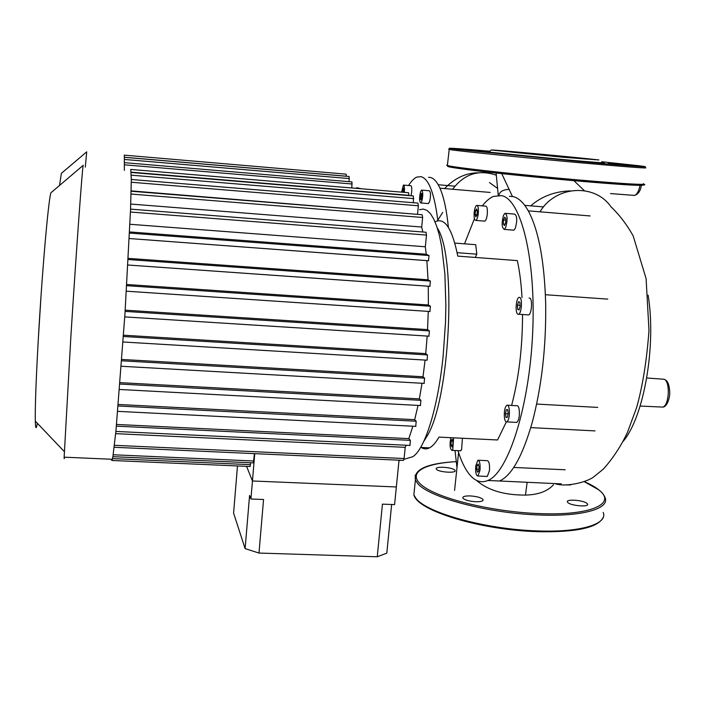 <?xml version="1.0" encoding="UTF-8"?>
<svg xmlns="http://www.w3.org/2000/svg" width="705" height="705" viewBox="0 0 705 705"><rect width="100%" height="100%" fill="white"/><g stroke="black" fill="none" stroke-linecap="round" stroke-linejoin="round"><path stroke-width="1.06" d="M482.317 205.878C485.93 201.207 489.623 198.061 493.385 196.431L501.546 195.629C520.854 198.942 536.179 258.673 532.645 333.157C529.288 407.622 507.944 472.799 487.842 480.493C481.903 482.996 476.377 481.647 471.275 476.465C466.067 471.055 461.625 462.454 457.977 450.662M509.398 196.29L513.099 196.598C518.774 197.902 524.035 203.022 528.873 211.976C538.893 231.416 544.498 262.154 545.696 304.181C546.181 347.045 541.704 386.411 532.266 422.286C522.652 455.941 511.751 475.505 499.554 481.004L497.677 480.916M437.285 227.944C457.087 256.77 450.125 400.043 426.842 436.51L423.784 441.383M506.322 421.96L497.563 439.973L438.977 437.109C435.813 442.643 432.65 446.221 429.486 447.86C426.604 449.323 423.846 449.191 421.229 447.463M435.373 221.67C444.855 217.325 452.319 228.808 457.774 256.126L517.329 260.603C519.664 271.31 521.233 283.63 522.017 297.563M522.528 314.545C522.476 347.794 518.836 378.1 511.61 405.454M519.726 297.404C522.625 298.277 521.656 313.355 518.642 314.245L517.858 314.227C514.985 313.205 515.972 298.312 518.968 297.404L519.726 297.404M529.102 298.056L529.746 298.1C532.707 298.982 531.737 314.042 528.662 314.915L527.781 314.862M503.573 215.148L504.974 213.289C507.538 214.972 507.767 219.74 505.661 227.6L504.286 229.407C501.722 227.733 501.484 222.983 503.573 215.148M505.732 213.351L514.544 214.073C517.17 215.756 517.417 220.524 515.276 228.367L513.875 230.174L513.099 230.112M474.209 212.311C474.694 208.46 475.496 206.16 476.615 205.402C478.096 205.446 478.651 208.151 478.29 213.518C477.805 217.378 477.003 219.669 475.884 220.418C474.403 220.357 473.848 217.651 474.209 212.311M477.223 205.455L485.56 206.142C487.067 206.195 487.64 208.9 487.278 214.258C486.794 218.101 485.974 220.401 484.837 221.141L484.22 221.088M453.632 437.823L452.786 449.402L451.984 450.38C449.896 448.962 449.517 444.732 450.839 437.69M462.418 438.254L461.581 449.816L460.206 450.768M480.017 470.226L477.937 476.034C476.095 475.76 475.364 472.438 475.734 466.067L477.823 460.242C479.647 460.497 480.387 463.82 480.017 470.226M478.475 460.277L487.173 460.673C489.041 460.92 489.799 464.251 489.437 470.649L487.314 476.439L486.644 476.413M509.239 409.041C509.777 415.457 508.992 419.748 506.886 421.898C505.776 422.233 504.974 420.938 504.48 418.003C503.943 411.614 504.736 407.349 506.833 405.199C507.926 404.855 508.728 406.133 509.239 409.041M507.644 405.243L516.739 405.727C517.858 405.393 518.677 406.67 519.197 409.57C519.761 415.985 518.968 420.259 516.818 422.41L515.99 422.365M508.217 413.377L507.415 417.307L506.049 417.457L505.476 413.703L506.269 409.79L507.644 409.614L508.217 413.377M506.269 409.79L507.679 409.869M505.476 413.703L508.129 413.844M478.625 471.107L477.426 472.174L476.668 469.204L477.109 465.168L478.298 464.084L479.065 467.054L478.625 471.107M477.109 465.168L478.598 465.238M476.668 469.204L478.818 469.301M451.033 445.022L451.165 441.136L452.134 439.136L452.98 441.022L452.848 444.925L451.879 446.926L451.033 445.022L452.769 445.102M451.165 441.136L452.98 441.224M475.523 210.654L476.659 208.944L477.382 211.2L476.959 215.175L475.822 216.876L475.108 214.62L475.523 210.654L477.25 210.804M475.108 214.62L477.003 214.769M504.736 217.14L505.82 218.585L505.697 222.815L504.489 225.565L503.414 224.102L503.537 219.898L504.736 217.14M503.537 219.898L505.776 220.075M503.414 224.102L505.071 224.234M519.885 302.313L520.14 306.481L519.039 309.988L517.69 309.319L517.452 305.168L518.545 301.661L519.885 302.313M517.452 305.168L520.07 305.344M517.69 309.319L519.215 309.425M457.122 252.681L476.8 254.17L475.734 244.697L454.84 243.093M476.8 254.17L475.267 257.44M499.422 480.995L561.286 483.877M464.507 243.833L474.421 218.717M597.752 407.402L536.628 404.071M565.19 469.777L513.716 467.45M570.724 484.925L563.048 484.97M476.342 480.281C487.701 490.248 504.075 495.183 525.463 495.086L526.935 495.025C538.937 494.487 547.776 491.068 553.469 484.767M648.124 295.175C656.487 345.891 643.832 417.096 623.167 441.33M509.266 189.328C503.211 189.592 499.748 191.584 498.876 195.294M437.32 220.938L442.722 212.416M456.981 467.732L455.016 450.521M408.592 185.503C411.341 181.097 414.108 178.286 416.893 177.078L421.079 176.664C428.807 178.806 434.412 193.531 437.875 220.824M428.552 177.307L430.429 177.475C434.06 178.312 437.364 182.172 440.325 189.063C444.018 197.849 446.706 210.628 448.389 227.38M420.577 191.681L421.555 190.103C423.097 191.531 423.167 195.303 421.775 201.427L420.806 202.961C419.263 201.551 419.193 197.788 420.577 191.681M421.934 190.138L429.257 190.755C430.834 192.174 430.914 195.946 429.495 202.062L428.12 203.569M401.612 192.148L403.401 185.071C404.326 185.177 404.644 187.336 404.353 191.54L404.256 192.368M403.718 185.098L410.689 185.688C411.632 185.803 411.958 187.953 411.667 192.148L411.024 195.787M402.308 192.209L403.339 187.935L403.533 192.306M402.581 189.363L403.718 189.46M421.299 193.196L421.969 194.298L421.846 197.647L421.052 199.876L420.383 198.766L421.299 193.196M420.506 195.435L421.916 195.558M420.383 198.766L421.414 198.854M489.455 182.56L497.492 188.323M507.864 151.681C519.453 153.196 596.025 160.238 587.124 158.969L507.864 151.681M491.314 150.015L562.599 157.215L598.915 159.956C579.827 157.647 489.984 149.345 491.314 150.015L488.97 151.945L491.253 152.342L562.987 159.524C593.213 162.273 610.786 163.569 602.264 162.458M488.565 151.496L469.451 149.751L488.565 151.496M507.107 154.307L520.713 155.682L507.107 154.307M608.142 163.569L628.481 165.446L608.142 163.569M454.813 470.129L455.077 470.499C456.77 473.434 438.757 472.279 436.518 469.318L436.289 468.975C434.65 466.058 452.407 467.168 454.813 470.129M470.253 495.915C477.153 496.435 481.445 497.686 483.101 499.678C483.313 501.132 480.845 501.819 475.708 501.731C468.754 501.211 464.463 499.96 462.824 497.977C462.63 496.505 465.106 495.818 470.253 495.915M567.93 502.63L567.41 501.969C565.71 498.832 583.511 500.127 587.009 503.396L587.582 504.101C589.345 507.256 571.253 505.908 567.93 502.63M124.371 170.407L124.3 155.153L346.137 174.161L346.358 176.268M85.305 167.138L86.697 151.857L61.37 173.351L59.528 185.45M361.321 188.773L356.624 187.689M124.547 162.661L351.954 181.899L351.83 187.979M124.521 157.338L349.142 176.506L349.098 181.661M111.443 459.246L112.016 460.506L112.906 456.637L115.937 430.914L124.944 314.13L130.54 209.843L131.306 179.634L130.769 169.447L408.592 192.729L408.979 195.62M64.516 457.192C64.261 459.228 64.137 459.228 64.137 457.175L70.87 336.558C76.537 246.856 82.723 162.379 83.243 165.314L51.218 192.518C49.279 191.804 43.04 259.07 38.89 329.191C36.237 374.707 35.038 405.357 35.294 421.123C35.514 429.063 36.193 429.768 37.321 423.256M131.148 190.879L417.686 214.373M130.751 204.053L421.687 227.028L422.824 232.007M129.949 224.278L425.326 246.776L426.234 254.232L129.597 231.945M426.86 260.621L428.058 279.806L128.257 258.382M428.261 286.212L428.384 304.974L126.777 284.503M428.27 311.399L427.556 329.614L125.199 310.174M427.168 336.065L425.741 353.61L123.542 335.219M407.217 458.365L412.681 456.761C424.692 449.658 437.84 408.6 443.128 356.175L445.516 322.176L445.868 305.362L444.873 273.76L441.735 246.856L439.471 235.752L436.792 226.464L433.778 219.105L430.482 213.73L426.966 210.39L423.308 209.059L419.563 209.702M425.08 360.079L423 376.77L121.842 359.453M422.039 383.264L419.343 398.898L120.097 382.648M418.03 405.401L414.681 419.678L118.325 404.476M412.883 426.217L408.821 438.633L116.554 424.454M406.168 445.243L405.216 447.34L115.664 433.654M254.752 453.65L252.452 480.986L246.574 466.34L252.452 480.986L396.351 486.961L394.589 504.613L382.436 504.137L377.254 556.774L258.982 553.055L245.111 548.613L249.579 495.421L250.936 499.008L263.555 499.501L258.982 553.055M253.351 462.877L254.426 453.632M250.081 466.498L250.68 462.753M399.021 460.198L396.351 486.961L252.452 480.986L250.936 499.008M414.681 419.678L416.206 421.22L415.73 426.358M419.343 398.898L420.894 400.343L420.4 405.534M423 376.77L424.621 378.153L424.11 383.379M427.151 360.202L123.084 341.987L427.151 360.202L427.459 354.941L425.741 353.61M429.098 336.188L124.767 316.898L428.887 336.179L429.424 330.918L427.556 329.614M430.103 311.522L126.38 291.191L429.9 311.513L430.438 306.243L428.384 304.974M430.041 286.336L127.896 265.018L429.856 286.336L430.394 281.075L428.058 279.806M428.658 260.753L129.279 238.537L428.49 260.762L429.019 255.536L426.234 254.232M130.566 209.129L426.005 232.253L426.499 235.073L425.326 246.776M131.139 191.231L422.163 214.734L422.639 217.484L421.687 227.028M131.306 179.484L417.906 203.093L418.356 205.781L417.545 214.02M131.165 172.469L413.359 195.981L413.386 202.714M403.348 460.391L404.088 458.523L405.216 447.34M408.821 438.633L410.389 440.352L409.931 445.419M111.319 459.237L111.434 460.057M40.934 297.334L38.088 343.018M391.645 504.498L386.807 553.152L377.254 556.774M237.479 465.943L233.593 513.134L245.111 548.613M661.026 407.005L662.665 407.085C669.16 406.01 670.49 381.546 664.189 379.255L646.741 378.003M633.249 195.32L634.615 195.426C637.012 194.492 638.827 191.117 640.061 185.309M584.348 190.676L573.905 180.665M527.137 482.405L525.463 495.086M611.006 206.838L611.006 206.838C594.659 183.088 555.531 185.582 539.968 211.817M496.267 175.201C478.827 169.209 464.278 173.888 452.619 189.257M449.649 166.019C443.066 166.221 452.716 167.878 478.607 171.007C504.19 174.038 543.661 178.03 577.562 181C617.774 184.446 639.567 185.838 642.969 185.159M447.437 164.926L446.662 165.287L449.631 166.019C461.035 168.319 524.203 175.228 578.082 179.916C625.458 183.961 647.252 185.23 643.48 183.723M448.68 149.16L451.288 149.812C462.771 151.504 526.106 157.902 580.074 162.749C627.503 166.979 649.296 168.618 645.445 167.684M489.843 151.231C454.593 148.182 438.528 147.213 458.03 149.522L579.81 161.551C633.927 166.459 659.157 168.134 637.84 165.622L601.709 161.745M456.373 461.652C422.013 463.485 405.71 473.822 423.573 486.565C440.995 499.272 493.341 511.918 539.113 513.601C591.486 515.875 617.589 503.37 598.395 489.631L584.278 481.682M415.201 475.108L415.395 479.911L417.307 482.969C427.16 496.919 487.04 513.337 539.334 514.985C582.612 516.8 610.133 508.605 605.022 497.501C602.828 491.958 595.928 486.679 584.322 481.665M414.54 488.23L413.87 494.884L415.765 498.056C425.547 512.544 485.278 529.402 537.492 530.909C580.709 532.627 608.239 523.991 603.189 512.447M416.726 499.175C426.569 513.522 485.516 530.142 537.025 531.632M124.512 164.82L352.192 184.005M124.565 159.471L349.38 178.585M124.521 157.277L346.367 176.206M112.544 458.611L250.522 464.657M113.205 454.769L253.809 461M118.202 405.992L416.206 421.22M119.982 384.058L420.894 400.343M121.745 360.793L424.621 378.153M123.463 336.496L427.459 354.941M125.12 311.399L429.424 330.918M126.706 285.684L430.438 306.243M128.195 259.528L430.394 281.075M129.544 233.082L429.019 255.536M130.46 212.02L426.499 235.073M131.068 194.051L422.639 217.484M131.289 182.243L418.356 205.781M131.262 175.184L413.791 198.616M131.148 172.161L409.006 195.329M116.396 426.146L410.389 440.352M114.421 445.304L404.088 458.523M499.554 481.004L487.842 480.493M528.662 314.915L518.642 314.245M460.753 450.795L451.984 450.38M487.314 476.439L477.937 476.034M516.818 422.41L506.886 421.898M484.837 221.141L475.884 220.418M513.875 230.174L504.286 229.407M429.486 447.86L420.621 447.437M543.529 206.909L524.731 205.349M590.103 215.95L528.257 210.848M607.763 299.123L545.414 294.725M595.046 430.896L530.759 427.618M665.643 380.074C668.058 381.608 669.424 385.732 669.75 392.438C669.944 397.77 666.956 407.305 662.665 407.085L640.131 406.045M641.365 185.283C640.625 190.711 638.377 194.095 634.615 195.426L610.521 193.575M501.713 173.589L512.482 196.554M530.715 205.842C541.625 196.36 554.87 191.372 570.424 190.879M611.024 206.865C619.334 214.743 626.71 224.393 633.143 235.814L646.097 278.642L648.979 330.407C646.802 360.308 642.669 386.067 636.58 407.693L627.415 432.509C620.77 446.503 612.698 458.743 603.189 469.23L594.368 476.368C588.102 481.982 565.771 487.596 554.853 483.595M498.25 195.303L496.091 172.981M478.043 172.804C465.82 172.892 454.672 178.145 444.591 188.579M454.575 490.389L458.585 452.584M428.508 203.595L420.806 202.961M454.866 186.164L438.219 184.745M490.204 192.439L439.938 188.182M449.341 148.306L447.375 165.534C451.949 169.323 518.977 175.466 577.633 180.991L635.038 185.195C643.453 185.336 646.423 185.018 643.938 184.261M456.364 461.616C427.186 463.282 413.527 469.38 415.395 479.911L413.87 494.884C417.686 511.099 480.854 529.94 537.184 531.676C576.188 532.478 598.21 527.701 603.224 517.338M455.016 471.099L455.077 470.499M483.022 500.418L483.101 499.678M587.494 504.789L587.582 504.101M35.294 421.123L64.287 451.544M412.681 456.761L403.974 459.316M400.731 460.277L398.959 460.797M112.025 460.48L250.169 466.498M112.897 456.681L253.448 462.877M410.116 445.428L115.893 431.434M420.603 405.542L119.559 389.477M424.313 383.397L121.339 366.256M415.932 426.366L117.735 411.359M114.192 447.27L403.524 460.4M64.137 457.175L112.386 459.29"/></g></svg>
